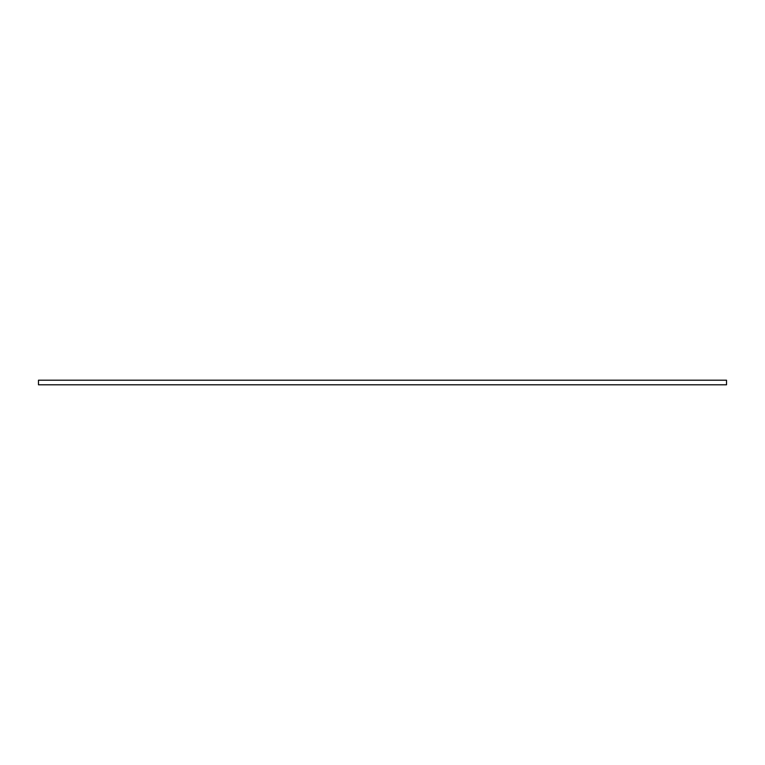 <?xml version="1.0" encoding="UTF-8"?>
<svg xmlns="http://www.w3.org/2000/svg" width="765" height="765" viewBox="0 0 765 765"><rect width="100%" height="100%" fill="white"/><g stroke="black" fill="none" stroke-linecap="round" stroke-linejoin="round"><path stroke-width="0.57" stroke-dasharray="3.83 2.87" d="M726.53 384.795L726.53 380.205M726.75 384.575L726.75 380.425M38.47 384.795L38.47 380.205M38.25 384.575L38.25 380.425M726.75 383.418L726.75 382.73L726.75 383.418M726.75 382.73L726.75 383.514L726.75 382.73M726.75 381.343L726.75 382.271L726.75 381.343M38.25 381.582L38.25 382.271L38.25 381.582M38.25 382.271L38.25 381.486L38.25 382.271"/><path stroke-width="1.15" d="M726.53 380.205L726.53 384.795L38.47 384.795L38.47 380.205L726.53 380.205L726.53 384.795M38.47 380.205L38.47 384.795"/></g></svg>
